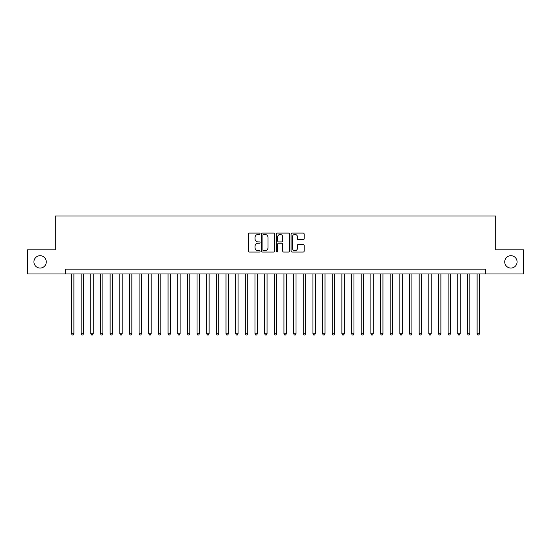 <?xml version="1.0" encoding="UTF-8"?>
<svg xmlns="http://www.w3.org/2000/svg" width="551" height="551" viewBox="0 0 551 551"><rect width="100%" height="100%" fill="white"/><g stroke="black" fill="none" stroke-linecap="round" stroke-linejoin="round"><path stroke-width="0.83" d="M260.051 233.755A0.661 0.661 0 0 0 259.383 233.087L249.314 233.087A0.95 0.95 0 0 0 248.363 234.037L248.363 251.098A0.95 0.95 0 0 0 249.314 252.048L259.383 252.048A0.661 0.661 0 0 0 260.051 251.387A0.661 0.661 0 0 0 259.383 250.719L258.082 250.719A3.03 3.03 0 0 1 255.051 247.688L255.051 246.263A3.03 3.03 0 0 1 258.082 243.232L259.383 243.232A0.661 0.661 0 0 0 260.051 242.571A0.661 0.661 0 0 0 259.383 241.903L258.082 241.903A3.03 3.03 0 0 1 255.051 238.872L255.051 237.447A3.03 3.03 0 0 1 258.082 234.416L259.383 234.416A0.661 0.661 0 0 0 260.051 233.755M504.716 261.883A6.178 6.178 0 0 0 510.894 268.061A6.178 6.178 0 0 0 517.079 261.883A6.178 6.178 0 0 0 510.894 255.705A6.178 6.178 0 0 0 504.716 261.883M33.921 261.883A6.178 6.178 0 0 0 40.106 268.061A6.178 6.178 0 0 0 46.284 261.883A6.178 6.178 0 0 0 40.106 255.705A6.178 6.178 0 0 0 33.921 261.883M303.202 239.775A0.95 0.95 0 0 0 304.152 238.824L304.152 234.037A0.95 0.95 0 0 0 303.202 233.087L292.016 233.087A0.95 0.95 0 0 0 291.073 234.037L291.073 251.098A0.95 0.95 0 0 0 292.016 252.048L303.202 252.048A0.95 0.95 0 0 0 304.152 251.098L304.152 245.319A0.95 0.95 0 0 0 303.202 244.369L298.415 244.369A0.95 0.95 0 0 0 297.471 245.319L297.471 248.184A2.535 2.535 0 0 1 294.93 250.719A2.535 2.535 0 0 1 292.395 248.184L292.395 236.951A2.535 2.535 0 0 1 294.93 234.416A2.535 2.535 0 0 1 297.471 236.951L297.471 238.824A0.95 0.95 0 0 0 298.415 239.775L303.202 239.775M65.452 273.957L27.55 273.957L27.55 249.81L55.314 249.81L55.314 216.013L495.686 216.013L495.686 249.81L523.45 249.81L523.45 273.957L485.548 273.957L485.548 269.129L65.452 269.129L65.452 273.957L485.548 273.957M274.673 234.037A0.95 0.95 0 0 0 273.723 233.087L262.538 233.087A0.95 0.95 0 0 0 261.587 234.037L261.587 251.098A0.95 0.95 0 0 0 262.538 252.048L273.723 252.048A0.95 0.95 0 0 0 274.673 251.098L274.673 234.037M277.277 233.087L288.462 233.087A0.95 0.95 0 0 1 289.413 234.037L289.413 251.098A0.95 0.95 0 0 1 288.462 252.048L283.675 252.048A0.95 0.95 0 0 1 282.725 251.098L282.725 244.183A0.95 0.95 0 0 0 281.781 243.232L278.606 243.232A0.95 0.95 0 0 0 277.656 244.183L277.656 251.387A0.661 0.661 0 0 1 276.995 252.048A0.661 0.661 0 0 1 276.326 251.387L276.326 234.037A0.95 0.95 0 0 1 277.277 233.087M263.578 234.416A0.661 0.661 0 0 0 262.917 235.077L262.917 250.058A0.661 0.661 0 0 0 263.578 250.719L264.955 250.719A3.03 3.03 0 0 0 267.986 247.688L267.986 237.447A3.03 3.03 0 0 0 264.955 234.416L263.578 234.416M282.725 236.999A2.535 2.535 0 0 0 280.19 234.464A2.535 2.535 0 0 0 277.656 236.999L277.656 240.959A0.95 0.95 0 0 0 278.606 241.903L281.781 241.903A0.95 0.95 0 0 0 282.725 240.959L282.725 236.999M71.492 273.957L71.492 333.734L73.903 333.734L73.903 273.957M73.903 333.734L73.18 334.987L72.215 334.987L71.492 333.734M81.149 273.957L81.149 333.734L83.559 333.734L83.559 273.957M83.559 333.734L82.836 334.987L81.872 334.987L81.149 333.734M90.805 273.957L90.805 333.734L93.222 333.734L93.222 273.957M93.222 333.734L92.492 334.987L91.528 334.987L90.805 333.734M100.461 273.957L100.461 333.734L102.879 333.734L102.879 273.957M102.879 333.734L102.155 334.987L101.184 334.987L100.461 333.734M110.117 273.957L110.117 333.734L112.535 333.734L112.535 273.957M112.535 333.734L111.812 334.987L110.841 334.987L110.117 333.734M119.774 273.957L119.774 333.734L122.191 333.734L122.191 273.957M122.191 333.734L121.468 334.987L120.504 334.987L119.774 333.734M129.437 273.957L129.437 333.734L131.847 333.734L131.847 273.957M131.847 333.734L131.124 334.987L130.16 334.987L129.437 333.734M139.093 273.957L139.093 333.734L141.504 333.734L141.504 273.957M141.504 333.734L140.78 334.987L139.816 334.987L139.093 333.734M148.749 273.957L148.749 333.734L151.16 333.734L151.16 273.957M151.16 333.734L150.437 334.987L149.473 334.987L148.749 333.734M158.406 273.957L158.406 333.734L160.823 333.734L160.823 273.957M160.823 333.734L160.093 334.987L159.129 334.987L158.406 333.734M168.062 273.957L168.062 333.734L170.479 333.734L170.479 273.957M170.479 333.734L169.756 334.987L168.785 334.987L168.062 333.734M177.718 273.957L177.718 333.734L180.136 333.734L180.136 273.957M180.136 333.734L179.412 334.987L178.441 334.987L177.718 333.734M187.374 273.957L187.374 333.734L189.792 333.734L189.792 273.957M189.792 333.734L189.069 334.987L188.105 334.987L187.374 333.734M197.038 273.957L197.038 333.734L199.448 333.734L199.448 273.957M199.448 333.734L198.725 334.987L197.761 334.987L197.038 333.734M206.694 273.957L206.694 333.734L209.105 333.734L209.105 273.957M209.105 333.734L208.381 334.987L207.417 334.987L206.694 333.734M216.35 273.957L216.35 333.734L218.761 333.734L218.761 273.957M218.761 333.734L218.038 334.987L217.073 334.987L216.35 333.734M226.006 273.957L226.006 333.734L228.424 333.734L228.424 273.957M228.424 333.734L227.694 334.987L226.73 334.987L226.006 333.734M235.663 273.957L235.663 333.734L238.08 333.734L238.08 273.957M238.08 333.734L237.357 334.987L236.386 334.987L235.663 333.734M245.319 273.957L245.319 333.734L247.736 333.734L247.736 273.957M247.736 333.734L247.013 334.987L246.042 334.987L245.319 333.734M254.975 273.957L254.975 333.734L257.393 333.734L257.393 273.957M257.393 333.734L256.67 334.987L255.705 334.987L254.975 333.734M264.638 273.957L264.638 333.734L267.049 333.734L267.049 273.957M267.049 333.734L266.326 334.987L265.362 334.987L264.638 333.734M274.295 273.957L274.295 333.734L276.705 333.734L276.705 273.957M276.705 333.734L275.982 334.987L275.018 334.987L274.295 333.734M283.951 273.957L283.951 333.734L286.362 333.734L286.362 273.957M286.362 333.734L285.638 334.987L284.674 334.987L283.951 333.734M293.607 273.957L293.607 333.734L296.025 333.734L296.025 273.957M296.025 333.734L295.295 334.987L294.33 334.987L293.607 333.734M303.264 273.957L303.264 333.734L305.681 333.734L305.681 273.957M305.681 333.734L304.958 334.987L303.987 334.987L303.264 333.734M312.92 273.957L312.92 333.734L315.337 333.734L315.337 273.957M315.337 333.734L314.614 334.987L313.643 334.987L312.92 333.734M322.576 273.957L322.576 333.734L324.994 333.734L324.994 273.957M324.994 333.734L324.27 334.987L323.306 334.987L322.576 333.734M332.239 273.957L332.239 333.734L334.65 333.734L334.65 273.957M334.65 333.734L333.927 334.987L332.962 334.987L332.239 333.734M341.895 273.957L341.895 333.734L344.306 333.734L344.306 273.957M344.306 333.734L343.583 334.987L342.619 334.987L341.895 333.734M351.552 273.957L351.552 333.734L353.962 333.734L353.962 273.957M353.962 333.734L353.239 334.987L352.275 334.987L351.552 333.734M361.208 273.957L361.208 333.734L363.626 333.734L363.626 273.957M363.626 333.734L362.895 334.987L361.931 334.987L361.208 333.734M370.864 273.957L370.864 333.734L373.282 333.734L373.282 273.957M373.282 333.734L372.559 334.987L371.588 334.987L370.864 333.734M380.521 273.957L380.521 333.734L382.938 333.734L382.938 273.957M382.938 333.734L382.215 334.987L381.244 334.987L380.521 333.734M390.177 273.957L390.177 333.734L392.594 333.734L392.594 273.957M392.594 333.734L391.871 334.987L390.907 334.987L390.177 333.734M399.84 273.957L399.84 333.734L402.251 333.734L402.251 273.957M402.251 333.734L401.527 334.987L400.563 334.987L399.84 333.734M409.496 273.957L409.496 333.734L411.907 333.734L411.907 273.957M411.907 333.734L411.184 334.987L410.219 334.987L409.496 333.734M419.153 273.957L419.153 333.734L421.563 333.734L421.563 273.957M421.563 333.734L420.84 334.987L419.876 334.987L419.153 333.734M428.809 273.957L428.809 333.734L431.226 333.734L431.226 273.957M431.226 333.734L430.496 334.987L429.532 334.987L428.809 333.734M438.465 273.957L438.465 333.734L440.883 333.734L440.883 273.957M440.883 333.734L440.159 334.987L439.188 334.987L438.465 333.734M448.121 273.957L448.121 333.734L450.539 333.734L450.539 273.957M450.539 333.734L449.816 334.987L448.845 334.987L448.121 333.734M457.778 273.957L457.778 333.734L460.195 333.734L460.195 273.957M460.195 333.734L459.472 334.987L458.508 334.987L457.778 333.734M467.441 273.957L467.441 333.734L469.851 333.734L469.851 273.957M469.851 333.734L469.128 334.987L468.164 334.987L467.441 333.734M477.097 273.957L477.097 333.734L479.508 333.734L479.508 273.957M479.508 333.734L478.785 334.987L477.82 334.987L477.097 333.734"/></g></svg>
